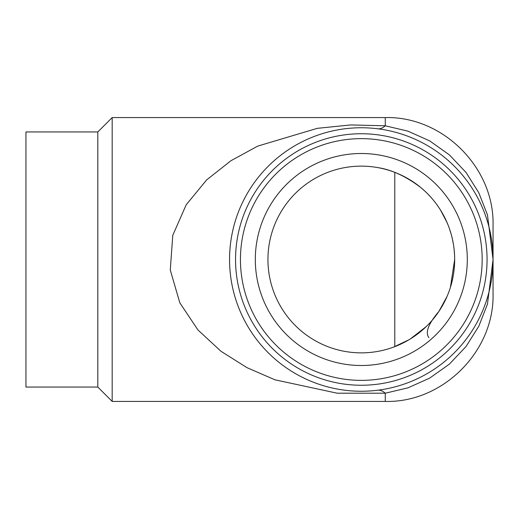 <?xml version="1.0" encoding="UTF-8"?>
<svg xmlns="http://www.w3.org/2000/svg" width="519" height="519" viewBox="0 0 519 519"><rect width="100%" height="100%" fill="white"/><g stroke="black" fill="none" stroke-linecap="round" stroke-linejoin="round"><path stroke-width="0.78" d="M361.302 391.248A131.748 131.748 0 0 0 475.398 193.626A131.748 131.748 0 0 0 247.206 193.626A131.748 131.748 0 0 0 361.302 391.248M361.302 133.74A125.76 125.76 0 0 1 470.214 322.377A125.76 125.76 0 0 1 252.396 322.377A125.76 125.76 0 0 1 361.302 133.74M377.774 390.21A59.886 19.845 -97.2 0 1 385.26 393.207L337.181 393.201L274.934 379.804L246.947 367.64L221.003 351.298L197.953 329.967L179.827 302.817L170.277 270.023L172.775 235.328L186.211 204.758L206.64 179.911L230.981 160.695L257.781 146.092L317.278 128.336L350.649 124.943L385.26 125.793A59.886 19.845 -82.8 0 1 377.774 128.79M112.182 117.573L385.26 117.573L385.26 125.793L407.895 131.132L429.667 140.876L449.37 154.863L466.017 172.438L478.816 192.796L487.464 214.866L493.05 259.5L487.464 304.134L478.816 326.204L466.017 346.562L449.37 364.143L429.667 378.124L407.895 387.868L385.26 393.207L385.26 401.427L112.182 401.427L112.182 117.573L97.812 131.943L97.812 387.057L112.182 401.427M385.26 117.573C442.85 116.087 494.536 167.76 493.05 225.363L493.05 293.637C494.536 351.246 442.85 402.913 385.26 401.427M97.812 387.057L25.95 387.057L25.95 131.943L97.812 131.943M361.302 138.638A120.862 120.862 0 0 1 465.978 319.931A120.862 120.862 0 0 1 256.633 319.931A120.862 120.862 0 0 1 361.302 138.638M361.302 153.507A105.993 105.993 0 0 0 269.51 312.496A105.993 105.993 0 0 0 453.1 312.496A105.993 105.993 0 0 0 361.302 153.507M361.302 166.138A93.362 93.362 0 0 1 377.826 351.389A93.362 93.362 0 0 1 268.31 267.791A93.362 93.362 0 0 1 361.302 166.138M446.995 296.557L438.879 311.445L434.578 317.349M426.164 326.646L410.38 338.92M409.102 339.698L393.519 347.127M450.408 287.377L454.663 259.5M422.116 188.663L423.575 189.941M428.246 194.424L430.919 197.291M432.878 199.562L433.521 200.328M434.195 201.164L434.624 201.703M434.903 202.066L435.739 203.15M436.537 204.214L438.017 206.296M439.366 208.294L440.793 210.539M441.033 210.928L443.421 215.087M445.639 219.453L447.839 224.468M449.681 229.404L451.186 234.251M452.38 238.98L453.398 244.19M454.093 249.204L454.521 254.355M377.826 167.611C391.657 169.694 405.955 176.317 420.721 187.489L424.503 190.784M438.879 311.445C428.35 323.817 425.029 332.556 428.908 337.668M394.777 172.347L394.777 346.653M491.435 280.046L489.93 288.032M489.93 230.968L491.435 238.954M425.003 191.245L426.19 192.374M428.123 194.294L431.373 197.81M436.687 204.421L437.549 205.628M440.553 210.15L446.963 222.379"/></g></svg>
